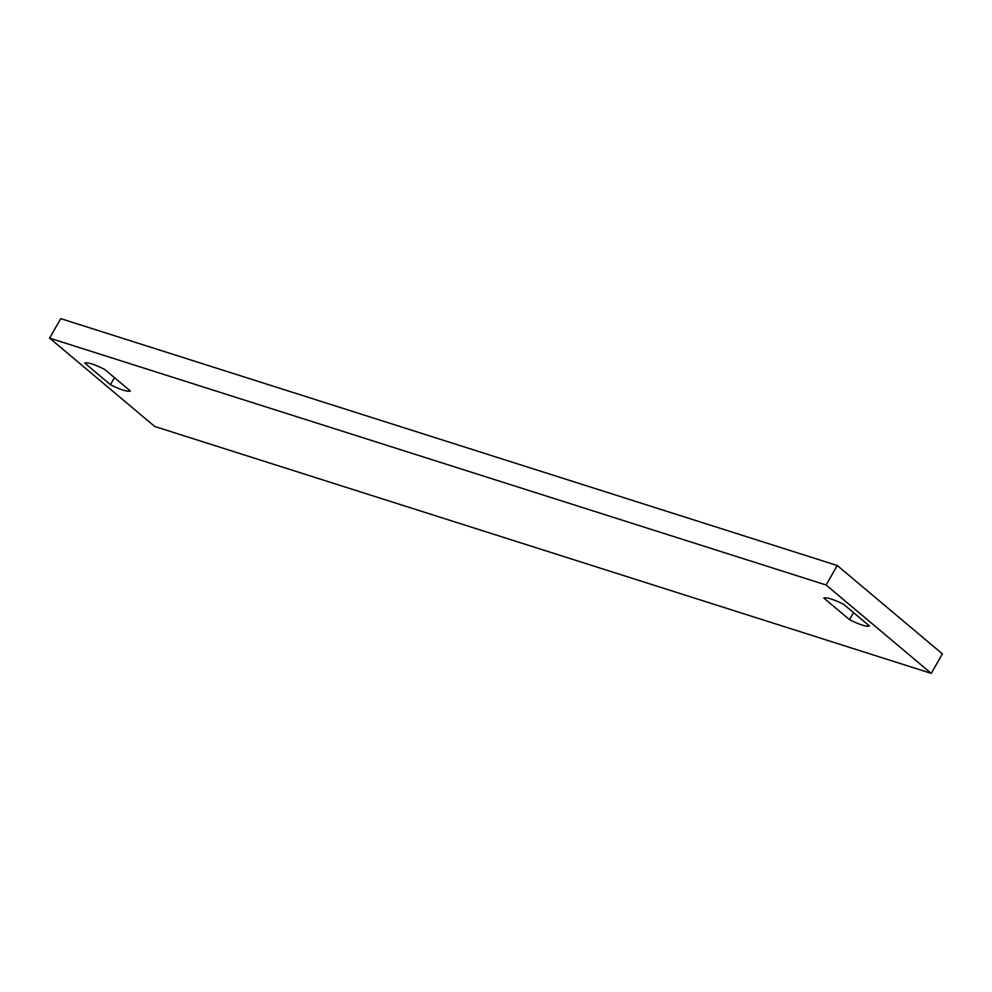 <?xml version="1.0" encoding="UTF-8"?>
<svg xmlns="http://www.w3.org/2000/svg" width="992" height="992" viewBox="0 0 992 992"><rect width="100%" height="100%" fill="white"/><g stroke="black" fill="none" stroke-linecap="round" stroke-linejoin="round"><path stroke-width="1.49" d="M931.24 673.37L942.4 653.877L837.26 565.514L60.76 318.63L49.6 338.123L154.74 426.486L931.24 673.37L826.1 584.995L49.6 338.123M837.26 565.514L826.1 584.995M823.794 598.04A27.032 5.332 29.8 0 1 843.708 604.376L869.426 625.977A27.032 5.332 29.8 0 1 849.512 619.653L823.794 598.04M84.717 363.06A27.032 5.332 29.8 0 1 104.619 369.396L130.336 390.997A27.032 5.332 29.8 0 1 110.422 384.673L84.717 363.06M853.529 612.634L849.512 619.653M114.44 377.642L110.422 384.673"/></g></svg>
